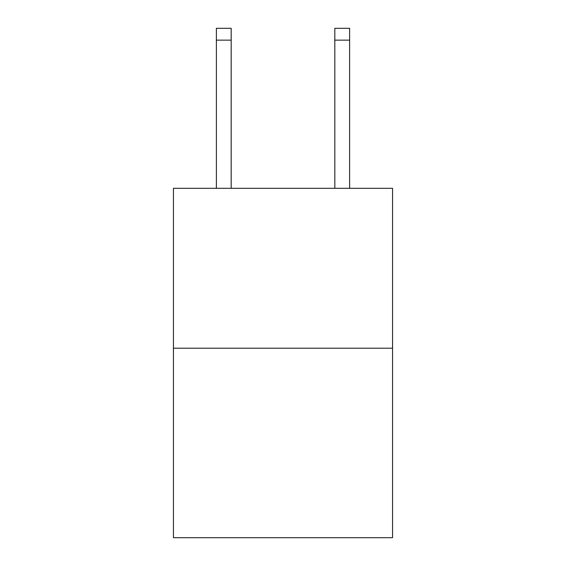 <?xml version="1.0" encoding="UTF-8"?>
<svg xmlns="http://www.w3.org/2000/svg" width="566" height="566" viewBox="0 0 566 566"><rect width="100%" height="100%" fill="white"/><g stroke="black" fill="none" stroke-linecap="round" stroke-linejoin="round"><path stroke-width="0.85" d="M392.556 348.203L392.556 188.308L173.444 188.308L173.444 537.7L392.556 537.7L392.556 348.203L173.444 348.203M231.183 188.308L231.183 28.3L216.382 28.3L231.183 28.3L216.382 28.3L231.183 28.3L216.382 28.3L231.183 28.3L216.382 28.3L231.183 28.3L216.382 28.3L231.183 28.3L216.382 28.3L231.183 28.3L216.382 28.3L231.183 28.3L216.382 28.3L231.183 28.3L216.382 28.3L231.183 28.3L216.382 28.3L231.183 28.3L216.382 28.3L231.183 28.3L216.382 28.3L231.183 28.3L216.382 28.3L231.183 28.3L216.382 28.3L231.183 28.3L216.382 28.3L231.183 28.3L216.382 28.3L231.183 28.3L216.382 28.3L231.183 28.3L216.382 28.3L216.382 188.308M231.183 28.3L216.382 28.3L231.183 28.3M349.618 188.308L349.618 28.3L334.817 28.3L334.817 188.308M231.183 40.144L216.382 40.144M334.817 40.144L349.618 40.144"/></g></svg>
